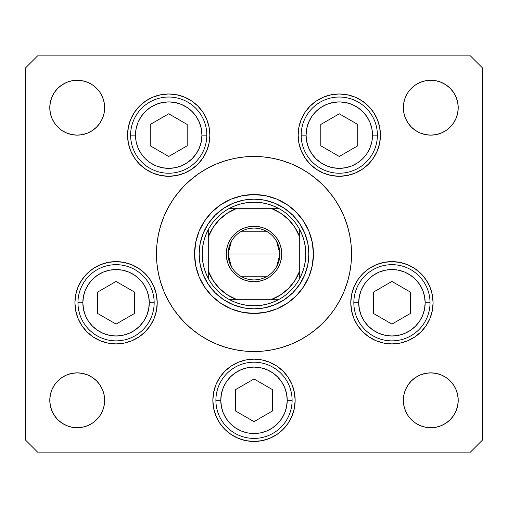 <?xml version="1.0" encoding="UTF-8"?>
<svg xmlns="http://www.w3.org/2000/svg" width="508" height="508" viewBox="0 0 508 508"><rect width="100%" height="100%" fill="white"/><g stroke="black" fill="none" stroke-linecap="round" stroke-linejoin="round"><path stroke-width="0.76" d="M167.989 208.001A97.536 97.536 0 0 0 156.464 254A97.536 97.536 0 0 1 254 156.464A97.536 97.536 0 0 1 351.536 254L351.066 244.437L349.663 234.969L347.339 225.685L344.113 216.675L340.017 208.02L335.096 199.809L329.394 192.126L335.096 199.809L329.394 192.126L335.096 199.809L329.394 192.126L322.967 185.033L315.874 178.606L308.191 172.904L315.874 178.606M188.5 181.731L189.687 180.67M308.191 172.904L299.98 167.983L291.325 163.887L282.315 160.661L273.031 158.337L263.563 156.934L254 156.464L244.437 156.934L234.969 158.337L225.685 160.661L216.675 163.887L208.02 167.983L199.809 172.904L192.126 178.606L185.033 185.033L178.606 192.126L172.904 199.809L178.606 192.126L172.904 199.809L178.606 192.126L172.904 199.809L167.983 208.02L163.887 216.675L160.661 225.685L158.337 234.969L156.934 244.437L156.464 254A97.536 97.536 0 0 0 167.989 299.999M340.011 299.999A97.536 97.536 0 0 0 351.536 254A97.536 97.536 0 0 1 254 351.536A97.536 97.536 0 0 1 156.464 254L156.934 263.563L158.337 273.031L160.661 282.315L163.887 291.325L167.983 299.98L172.904 308.191L178.606 315.874L172.904 308.191L178.606 315.874L172.904 308.191L178.606 315.874L185.033 322.967L192.126 329.394L199.809 335.096L192.126 329.394M319.5 326.269L318.313 327.33M199.809 335.096L208.02 340.017L216.675 344.113L225.685 347.339L234.969 349.663L244.437 351.066L254 351.536L263.563 351.066L273.031 349.663L282.315 347.339L291.325 344.113L299.98 340.017L308.191 335.096L315.874 329.394L322.967 322.967L329.394 315.874L333.496 310.515M26.924 66.548L27.616 65.856L26.924 66.548M37.592 55.88L25.4 68.072L25.4 439.928L25.4 68.072L37.592 55.88L470.408 55.88L481.076 66.548L470.408 55.88L37.592 55.88L27.616 65.856M33.02 60.452L29.667 63.805M329.394 315.874L333.248 310.858M470.408 55.88L482.6 68.072L482.6 439.928L482.6 68.072L474.98 60.452M194.564 254A59.436 59.436 0 0 0 199.079 276.727L195.707 265.595L194.564 254L195.707 242.405L199.085 231.254L204.578 220.98L211.969 211.969L220.98 204.578L231.254 199.085L242.405 195.707L254 194.564L265.595 195.707L276.746 199.085L287.02 204.578L296.031 211.969L303.422 220.98L308.915 231.254L312.293 242.405L313.436 254A59.436 59.436 0 0 1 254 313.436A59.436 59.436 0 0 1 194.564 254A59.436 59.436 0 0 1 254 194.564A59.436 59.436 0 0 1 313.436 254L312.293 265.595L308.915 276.746L303.422 287.02A59.436 59.436 0 0 0 308.902 276.758M199.098 276.758A59.436 59.436 0 0 0 204.572 287.007L199.085 276.746M204.591 287.033A59.436 59.436 0 0 0 220.967 303.409M231.273 308.921A59.436 59.436 0 0 0 276.727 308.921L265.595 312.293L254 313.436L242.405 312.293L231.254 308.915L220.98 303.422A59.436 59.436 0 0 0 231.242 308.902M276.758 308.902A59.436 59.436 0 0 0 287.007 303.428L276.746 308.915M287.033 303.409A59.436 59.436 0 0 0 303.409 287.033M348.615 277.698L347.339 282.315L349.663 273.031L351.066 263.563L351.536 254A97.536 97.536 0 0 0 340.011 208.001M335.134 199.866A97.536 97.536 0 0 0 308.134 172.866M299.999 167.989A97.536 97.536 0 0 0 208.001 167.989M199.866 172.866A97.536 97.536 0 0 0 172.866 199.866M209.861 135.128A41.148 41.148 0 0 1 168.713 176.276A41.148 41.148 0 0 1 127.565 135.128L128.353 127.102L130.696 119.38L134.499 112.268L139.617 106.032L145.847 100.914L152.965 97.111L160.68 94.774L168.713 93.98L176.74 94.774L184.455 97.111L191.573 100.914L197.809 106.032L202.921 112.268L206.724 119.38L209.067 127.102L209.861 135.128L209.067 143.154L206.724 150.876L202.921 157.988L197.809 164.224L191.573 169.342L184.455 173.145L176.74 175.482L168.713 176.276L160.68 175.482L152.965 173.145L145.847 169.342L139.617 164.224L134.499 157.988L130.696 150.876L128.353 143.154L127.565 135.128A41.148 41.148 0 0 1 168.713 93.98A41.148 41.148 0 0 1 209.861 135.128M380.435 135.128A41.148 41.148 0 0 1 339.287 176.276A41.148 41.148 0 0 1 298.139 135.128L298.933 127.102L301.276 119.38L305.079 112.268L310.191 106.032L316.427 100.914L323.545 97.111L331.26 94.774L339.287 93.98L347.32 94.774L355.035 97.111L362.153 100.914L368.383 106.032L373.501 112.268L377.304 119.38L379.647 127.102L380.435 135.128L379.647 143.154L377.304 150.876L373.501 157.988L368.383 164.224L362.153 169.342L355.035 173.145L347.32 175.482L339.287 176.276L331.26 175.482L323.545 173.145L316.427 169.342L310.191 164.224L305.079 157.988L301.276 150.876L298.933 143.154L298.139 135.128A41.148 41.148 0 0 1 339.287 93.98A41.148 41.148 0 0 1 380.435 135.128M433.083 302.768A41.148 41.148 0 0 1 391.935 343.916A41.148 41.148 0 0 1 350.787 302.768L351.58 294.742L353.924 287.02L357.721 279.908L362.839 273.672L369.075 268.554L376.193 264.751L383.908 262.414L391.935 261.62L399.967 262.414L407.683 264.751L414.795 268.554L421.03 273.672L426.149 279.908L429.952 287.02L432.295 294.742L433.083 302.768L432.295 310.794L429.952 318.516L426.149 325.628L421.03 331.864L414.795 336.982L407.683 340.785L399.967 343.122L391.935 343.916L383.908 343.122L376.193 340.785L369.075 336.982L362.839 331.864L357.721 325.628L353.924 318.516L351.58 310.794L350.787 302.768A41.148 41.148 0 0 1 391.935 261.62A41.148 41.148 0 0 1 433.083 302.768M295.148 400.304A41.148 41.148 0 0 1 254 441.452A41.148 41.148 0 0 1 212.852 400.304L213.646 392.278L215.983 384.556L219.786 377.444L224.904 371.208L231.14 366.09L238.252 362.287L245.974 359.95L254 359.156L262.026 359.95L269.748 362.287L276.86 366.09L283.096 371.208L288.214 377.444L292.017 384.556L294.354 392.278L295.148 400.304L294.354 408.33L292.017 416.052L288.214 423.164L283.096 429.4L276.86 434.518L269.748 438.321L262.026 440.658L254 441.452L245.974 440.658L238.252 438.321L231.14 434.518L224.904 429.4L219.786 423.164L215.983 416.052L213.646 408.33L212.852 400.304A41.148 41.148 0 0 1 254 359.156A41.148 41.148 0 0 1 295.148 400.304M157.213 302.768A41.148 41.148 0 0 1 116.065 343.916A41.148 41.148 0 0 1 74.917 302.768L75.705 294.742L78.048 287.02L81.852 279.908L86.97 273.672L93.205 268.554L100.317 264.751L108.033 262.414L116.065 261.62L124.092 262.414L131.807 264.751L138.925 268.554L145.161 273.672L150.279 279.908L154.076 287.02L156.42 294.742L157.213 302.768L156.42 310.794L154.076 318.516L150.279 325.628L145.161 331.864L138.925 336.982L131.807 340.785L124.092 343.122L116.065 343.916L108.033 343.122L100.317 340.785L93.205 336.982L86.97 331.864L81.852 325.628L78.048 318.516L75.705 310.794L74.917 302.768A41.148 41.148 0 0 1 116.065 261.62A41.148 41.148 0 0 1 157.213 302.768M403.352 400.304A27.432 27.432 0 0 1 430.784 372.872A27.432 27.432 0 0 1 458.216 400.304A27.432 27.432 0 0 1 430.784 427.736A27.432 27.432 0 0 1 403.352 400.304L403.879 394.951L405.441 389.807L407.975 385.064L411.385 380.905L415.544 377.495L420.287 374.961L425.431 373.399L430.784 372.872L436.137 373.399L441.281 374.961L446.024 377.495L450.183 380.905L453.593 385.064L456.127 389.807L457.689 394.951L458.216 400.304L457.689 405.657L456.127 410.801L453.593 415.544L450.183 419.703L446.024 423.113L441.281 425.647L436.137 427.209L430.784 427.736L425.431 427.209L420.287 425.647L415.544 423.113L411.385 419.703L407.975 415.544L405.441 410.801L403.879 405.657L403.352 400.304L403.879 394.951M104.648 107.696A27.432 27.432 0 0 1 77.216 135.128A27.432 27.432 0 0 1 49.784 107.696L50.311 102.343L51.873 97.199L54.407 92.456L57.817 88.297L61.976 84.887L66.719 82.353L71.863 80.791L77.216 80.264L82.569 80.791L87.713 82.353L92.456 84.887L96.615 88.297L100.025 92.456L102.559 97.199L104.121 102.343L104.648 107.696L104.121 113.049L102.559 118.193L100.025 122.936L96.615 127.095L92.456 130.505L87.713 133.039L82.569 134.601L77.216 135.128L71.863 134.601L66.719 133.039L61.976 130.505L57.817 127.095L54.407 122.936L51.873 118.193L50.311 113.049L49.784 107.696A27.432 27.432 0 0 1 77.216 80.264A27.432 27.432 0 0 1 104.648 107.696L104.121 113.049M458.216 107.696A27.432 27.432 0 0 1 430.784 135.128A27.432 27.432 0 0 1 403.352 107.696L403.879 102.343L405.441 97.199L407.975 92.456L411.385 88.297L415.544 84.887L420.287 82.353L425.431 80.791L430.784 80.264L436.137 80.791L441.281 82.353L446.024 84.887L450.183 88.297L453.593 92.456L456.127 97.199L457.689 102.343L458.216 107.696L457.689 113.049L456.127 118.193L453.593 122.936L450.183 127.095L446.024 130.505L441.281 133.039L436.137 134.601L430.784 135.128L425.431 134.601L420.287 133.039L415.544 130.505L411.385 127.095L407.975 122.936L405.441 118.193L403.879 113.049L403.352 107.696A27.432 27.432 0 0 1 430.784 80.264A27.432 27.432 0 0 1 458.216 107.696M104.648 400.304A27.432 27.432 0 0 1 77.216 427.736A27.432 27.432 0 0 1 49.784 400.304L50.311 394.951L51.873 389.807L54.407 385.064L57.817 380.905L61.976 377.495L66.719 374.961L71.863 373.399L77.216 372.872L82.569 373.399L87.713 374.961L92.456 377.495L96.615 380.905L100.025 385.064L102.559 389.807L104.121 394.951L104.648 400.304L104.121 405.657L102.559 410.801L100.025 415.544L96.615 419.703L92.456 423.113L87.713 425.647L82.569 427.209L77.216 427.736L71.863 427.209L66.719 425.647L61.976 423.113L57.817 419.703L54.407 415.544L51.873 410.801L50.311 405.657L49.784 400.304A27.432 27.432 0 0 1 77.216 372.872A27.432 27.432 0 0 1 104.648 400.304L104.121 394.951M470.408 452.12L37.592 452.12L470.408 452.12L482.6 439.928L470.408 452.12M319.5 181.731L322.967 185.033L319.5 181.731M188.5 326.269L185.033 322.967L188.5 326.269M25.4 439.928L37.592 452.12L25.4 439.928M159.385 230.302L160.661 225.685M82.569 134.601L77.216 135.128L71.863 134.601M61.976 130.505L57.817 127.095M57.817 88.297L61.976 84.887L66.719 82.353L71.863 80.791L77.216 80.264L82.569 80.791M425.431 80.791L430.784 80.264L436.137 80.791L441.281 82.353L446.024 84.887L450.183 88.297M450.183 127.095L446.024 130.505M436.137 134.601L430.784 135.128L425.431 134.601M403.879 113.049L403.352 107.696M57.817 380.905L61.976 377.495M71.863 373.399L77.216 372.872L82.569 373.399M82.569 427.209L77.216 427.736L71.863 427.209L66.719 425.647L61.976 423.113L57.817 419.703M450.183 419.703L446.024 423.113L441.281 425.647L436.137 427.209L430.784 427.736L425.431 427.209M425.431 373.399L430.784 372.872L436.137 373.399M446.024 377.495L450.183 380.905M131.807 264.751L130.886 264.382M138.925 336.982L140.03 336.213M292.017 384.556L291.478 383.318M219.786 377.444L219.272 378.238M215.983 416.052L219.786 423.164M292.017 416.052L292.259 415.455M383.908 262.414L382.587 262.693M362.839 331.864L364.401 333.343M377.304 119.38L377.076 118.84M301.276 119.38L300.514 121.349M373.501 157.988L374.231 156.858M134.499 112.268L133.769 113.398M130.696 150.876L130.924 151.416M206.724 150.876L207.486 148.907M172.866 308.134A97.536 97.536 0 0 0 199.866 335.134M208.001 340.011A97.536 97.536 0 0 0 299.999 340.011M308.134 335.134A97.536 97.536 0 0 0 335.134 308.134M172.904 308.191L178.606 315.874M335.096 308.191L340.017 299.98L344.113 291.325L347.339 282.315M335.096 199.809L329.394 192.126M178.606 192.126L172.904 199.809M303.422 287.02L296.031 296.031L287.02 303.422M220.98 303.422L211.969 296.031L204.578 287.02M313.436 254A59.436 59.436 0 0 0 308.921 231.273M308.902 231.242A59.436 59.436 0 0 0 303.428 220.993M303.409 220.967A59.436 59.436 0 0 0 287.033 204.591M287.007 204.572A59.436 59.436 0 0 0 276.758 199.098M276.727 199.079A59.436 59.436 0 0 0 231.273 199.079M231.242 199.098A59.436 59.436 0 0 0 220.993 204.572M220.967 204.591A59.436 59.436 0 0 0 204.591 220.967M204.572 220.993A59.436 59.436 0 0 0 199.098 231.242M199.136 254L200.19 243.294L203.314 233.007L208.382 223.52L215.208 215.208L223.52 208.382L233.007 203.314L243.294 200.19L254 199.136L264.706 200.19L274.993 203.314L284.48 208.382L292.792 215.208L299.618 223.52L304.686 233.007L307.81 243.294L308.864 254L307.81 264.706L304.686 274.993L299.618 284.48L292.792 292.792L284.48 299.618L274.993 304.686L264.706 307.81L254 308.864L243.294 307.81L233.007 304.686L223.52 299.618L215.208 292.792L208.382 284.48L203.314 274.993L200.19 264.706L199.136 254L202.184 254A51.816 51.816 0 0 1 208.28 229.616L205.645 235.382L203.733 241.433L202.571 247.669L202.184 254L202.571 260.331L203.733 266.567L205.645 272.618L208.28 278.384A51.816 51.816 0 0 1 202.184 254L199.136 254A54.864 54.864 0 0 1 254 199.136A54.864 54.864 0 0 1 308.864 254A54.864 54.864 0 0 0 254 199.136A54.864 54.864 0 0 0 199.136 254A54.864 54.864 0 0 0 254 308.864A54.864 54.864 0 0 0 308.864 254A54.864 54.864 0 0 1 254 308.864A54.864 54.864 0 0 1 199.136 254M82.842 302.768A33.223 33.223 0 0 1 116.065 269.545A33.223 33.223 0 0 1 149.288 302.768L154.165 302.768A38.1 38.1 0 0 0 116.065 264.668A38.1 38.1 0 0 0 77.965 302.768L82.842 302.768L83.477 296.285L85.369 290.055L88.436 284.309L92.57 279.273L97.606 275.146L103.346 272.072L109.582 270.186L116.065 269.545L122.542 270.186L128.778 272.072L134.518 275.146L139.554 279.273L143.688 284.309L146.755 290.055L148.647 296.285L149.288 302.768L148.647 309.251L146.755 315.481L143.688 321.227L139.554 326.263L134.518 330.39L128.778 333.464L122.542 335.35L116.065 335.991L109.582 335.35L103.346 333.464L97.606 330.39L92.57 326.263L88.436 321.227L85.369 315.481L83.477 309.251L82.842 302.768L77.965 302.768A38.1 38.1 0 0 1 116.065 264.668A38.1 38.1 0 0 1 154.165 302.768A38.1 38.1 0 0 1 116.065 340.868A38.1 38.1 0 0 1 77.965 302.768A38.1 38.1 0 0 0 116.065 340.868A38.1 38.1 0 0 0 154.165 302.768L149.288 302.768A33.223 33.223 0 0 1 116.065 335.991A33.223 33.223 0 0 1 82.842 302.768M97.587 292.1L97.587 313.436L116.065 324.104L134.544 313.436L134.544 292.1L116.065 281.432L97.587 292.1L116.065 281.432L134.544 292.1L134.544 313.436L116.065 324.104L97.587 313.436L97.587 292.1M358.712 302.768A33.223 33.223 0 0 1 391.935 269.545A33.223 33.223 0 0 1 425.158 302.768L430.035 302.768A38.1 38.1 0 0 0 391.935 264.668A38.1 38.1 0 0 0 353.835 302.768L358.712 302.768L359.353 296.285L361.245 290.055L364.312 284.309L368.446 279.273L373.482 275.146L379.222 272.072L385.458 270.186L391.935 269.545L398.418 270.186L404.654 272.072L410.394 275.146L415.43 279.273L419.564 284.309L422.631 290.055L424.523 296.285L425.158 302.768L424.523 309.251L422.631 315.481L419.564 321.227L415.43 326.263L410.394 330.39L404.654 333.464L398.418 335.35L391.935 335.991L385.458 335.35L379.222 333.464L373.482 330.39L368.446 326.263L364.312 321.227L361.245 315.481L359.353 309.251L358.712 302.768L353.835 302.768A38.1 38.1 0 0 1 391.935 264.668A38.1 38.1 0 0 1 430.035 302.768A38.1 38.1 0 0 1 391.935 340.868A38.1 38.1 0 0 1 353.835 302.768A38.1 38.1 0 0 0 391.935 340.868A38.1 38.1 0 0 0 430.035 302.768L425.158 302.768A33.223 33.223 0 0 1 391.935 335.991A33.223 33.223 0 0 1 358.712 302.768M373.456 292.1L373.456 313.436L391.935 324.104L410.413 313.436L410.413 292.1L391.935 281.432L373.456 292.1L391.935 281.432L410.413 292.1L410.413 313.436L391.935 324.104L373.456 313.436L373.456 292.1M220.777 400.304A33.223 33.223 0 0 1 254 367.081A33.223 33.223 0 0 1 287.223 400.304L292.1 400.304A38.1 38.1 0 0 0 254 362.204A38.1 38.1 0 0 0 215.9 400.304L220.777 400.304L221.418 393.821L223.304 387.591L226.377 381.845L230.505 376.809L235.541 372.681L241.287 369.608L247.517 367.722L254 367.081L260.483 367.722L266.713 369.608L272.459 372.681L277.495 376.809L281.623 381.845L284.696 387.591L286.582 393.821L287.223 400.304L286.582 406.787L284.696 413.017L281.623 418.763L277.495 423.799L272.459 427.926L266.713 431L260.483 432.886L254 433.527L247.517 432.886L241.287 431L235.541 427.926L230.505 423.799L226.377 418.763L223.304 413.017L221.418 406.787L220.777 400.304L215.9 400.304A38.1 38.1 0 0 1 254 362.204A38.1 38.1 0 0 1 292.1 400.304A38.1 38.1 0 0 1 254 438.404A38.1 38.1 0 0 1 215.9 400.304A38.1 38.1 0 0 0 254 438.404A38.1 38.1 0 0 0 292.1 400.304L287.223 400.304A33.223 33.223 0 0 1 254 433.527A33.223 33.223 0 0 1 220.777 400.304M235.521 389.636L235.521 410.972L254 421.64L272.478 410.972L272.478 389.636L254 378.968L235.521 389.636L254 378.968L272.478 389.636L272.478 410.972L254 421.64L235.521 410.972L235.521 389.636M306.064 135.128A33.223 33.223 0 0 1 339.287 101.905A33.223 33.223 0 0 1 372.51 135.128L377.387 135.128A38.1 38.1 0 0 0 339.287 97.028A38.1 38.1 0 0 0 301.187 135.128L306.064 135.128L306.705 128.645L308.597 122.415L311.664 116.669L315.798 111.633L320.834 107.506L326.574 104.432L332.81 102.546L339.287 101.905L345.77 102.546L352.006 104.432L357.746 107.506L362.782 111.633L366.916 116.669L369.983 122.415L371.875 128.645L372.51 135.128L371.875 141.611L369.983 147.841L366.916 153.587L362.782 158.623L357.746 162.751L352.006 165.824L345.77 167.71L339.287 168.351L332.81 167.71L326.574 165.824L320.834 162.751L315.798 158.623L311.664 153.587L308.597 147.841L306.705 141.611L306.064 135.128L301.187 135.128A38.1 38.1 0 0 1 339.287 97.028A38.1 38.1 0 0 1 377.387 135.128A38.1 38.1 0 0 1 339.287 173.228A38.1 38.1 0 0 1 301.187 135.128A38.1 38.1 0 0 0 339.287 173.228A38.1 38.1 0 0 0 377.387 135.128L372.51 135.128A33.223 33.223 0 0 1 339.287 168.351A33.223 33.223 0 0 1 306.064 135.128M320.815 124.46L320.815 145.796L339.287 156.464L357.765 145.796L357.765 124.46L339.287 113.792L320.815 124.46L339.287 113.792L357.765 124.46L357.765 145.796L339.287 156.464L320.815 145.796L320.815 124.46M135.49 135.128A33.223 33.223 0 0 1 168.713 101.905A33.223 33.223 0 0 1 201.936 135.128L206.813 135.128A38.1 38.1 0 0 0 168.713 97.028A38.1 38.1 0 0 0 130.613 135.128L135.49 135.128L136.125 128.645L138.017 122.415L141.084 116.669L145.218 111.633L150.254 107.506L155.994 104.432L162.23 102.546L168.713 101.905L175.19 102.546L181.426 104.432L187.166 107.506L192.202 111.633L196.336 116.669L199.403 122.415L201.295 128.645L201.936 135.128L201.295 141.611L199.403 147.841L196.336 153.587L192.202 158.623L187.166 162.751L181.426 165.824L175.19 167.71L168.713 168.351L162.23 167.71L155.994 165.824L150.254 162.751L145.218 158.623L141.084 153.587L138.017 147.841L136.125 141.611L135.49 135.128L130.613 135.128A38.1 38.1 0 0 1 168.713 97.028A38.1 38.1 0 0 1 206.813 135.128A38.1 38.1 0 0 1 168.713 173.228A38.1 38.1 0 0 1 130.613 135.128A38.1 38.1 0 0 0 168.713 173.228A38.1 38.1 0 0 0 206.813 135.128L201.936 135.128A33.223 33.223 0 0 1 168.713 168.351A33.223 33.223 0 0 1 135.49 135.128M150.235 124.46L150.235 145.796L168.713 156.464L187.185 145.796L187.185 124.46L168.713 113.792L150.235 124.46L168.713 113.792L187.185 124.46L187.185 145.796L168.713 156.464L150.235 145.796L150.235 124.46M231.381 266.637L228.092 254A25.908 25.908 0 0 0 254 279.908A25.908 25.908 0 0 0 279.908 254L281.737 254A27.737 27.737 0 0 1 254 281.737A27.737 27.737 0 0 1 226.263 254L279.908 254A25.908 25.908 0 0 1 254 279.908A25.908 25.908 0 0 1 228.092 254L231.381 241.364M276.619 241.364L279.908 254L276.619 266.637M267.341 276.212L240.659 276.212M229.616 208.28A51.816 51.816 0 0 1 278.384 208.28L272.618 205.645L266.567 203.733L260.331 202.571L254 202.184L247.669 202.571L241.433 203.733L235.382 205.645L229.616 208.28A51.816 51.816 0 0 0 208.28 229.616L208.28 278.384A51.816 51.816 0 0 0 229.616 299.72L235.382 302.355L241.433 304.267L247.669 305.429L254 305.816L260.331 305.429L266.567 304.267L272.618 302.355L278.384 299.72A51.816 51.816 0 0 1 229.616 299.72L278.384 299.72A51.816 51.816 0 0 0 299.72 278.384L302.355 272.618L304.267 266.567L305.429 260.331L305.816 254L308.864 254L305.816 254L305.429 247.669L304.267 241.433L302.355 235.382L299.72 229.616A51.816 51.816 0 0 1 299.72 278.384L299.72 229.616A51.816 51.816 0 0 0 278.384 208.28L229.616 208.28A51.816 51.816 0 0 0 208.28 229.616L208.28 270.974L212.954 280.333L219.513 288.487L227.667 295.046L237.026 299.72L270.974 299.72L280.333 295.046L288.487 288.487L295.046 280.333L299.72 270.974L299.72 237.026L295.046 227.667L288.487 219.513L280.333 212.954L270.974 208.28L237.026 208.28L227.667 212.954L219.513 219.513L212.954 227.667L208.28 237.026A48.768 48.768 0 0 1 237.026 208.28L229.616 208.28M281.737 254L281.203 259.41L279.629 264.617L277.063 269.411L273.615 273.615L269.411 277.063L264.617 279.629L259.41 281.203L254 281.737L248.59 281.203L243.383 279.629L238.589 277.063L234.385 273.615L230.937 269.411L228.371 264.617L226.797 259.41L226.263 254L226.797 248.59L228.371 243.383L230.937 238.589L234.385 234.385L238.589 230.937L243.383 228.371L248.59 226.797L254 226.263L259.41 226.797L264.617 228.371L269.411 230.937L273.615 234.385L277.063 238.589L279.629 243.383L281.203 248.59L281.737 254L228.092 254A25.908 25.908 0 0 1 254 228.092A25.908 25.908 0 0 1 279.908 254A25.908 25.908 0 0 0 254 228.092A25.908 25.908 0 0 0 228.092 254L226.263 254A27.737 27.737 0 0 1 254 226.263A27.737 27.737 0 0 1 281.737 254M299.72 278.384A51.816 51.816 0 0 1 278.384 299.72L270.974 299.72A48.768 48.768 0 0 0 299.72 270.974L299.72 278.384M229.616 299.72A51.816 51.816 0 0 1 208.28 278.384L208.28 270.974A48.768 48.768 0 0 0 237.026 299.72L229.616 299.72M278.384 208.28A51.816 51.816 0 0 1 299.72 229.616L299.72 237.026A48.768 48.768 0 0 0 270.974 208.28L278.384 208.28M240.659 231.788L267.341 231.788"/></g></svg>
